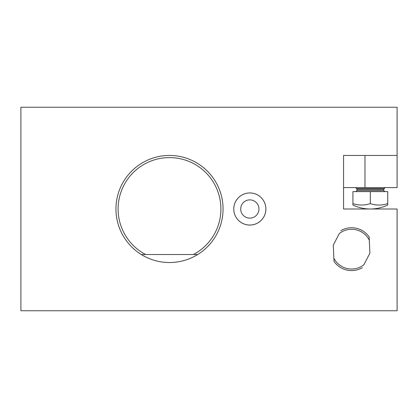 <?xml version="1.0" encoding="UTF-8"?>
<svg xmlns="http://www.w3.org/2000/svg" width="418" height="418" viewBox="0 0 418 418"><rect width="100%" height="100%" fill="white"/><g stroke="black" fill="none" stroke-linecap="round" stroke-linejoin="round"><path stroke-width="0.63" d="M387.726 205.034C382.224 207.662 376.425 208.984 370.322 209C376.425 208.984 382.224 207.662 387.726 205.034L387.726 203.613L387.726 205.034C382.224 207.662 376.425 208.984 370.322 209A40.165 40.165 0 0 1 352.917 205.034L352.917 191.596L387.726 191.596L387.726 203.613A36.199 31.35 -90 0 1 370.322 203.613A36.199 31.35 90 0 1 352.917 203.613M370.322 203.613L370.322 191.596M343.549 155.449L343.549 209L397.1 209L397.1 310.746L20.9 310.746L20.9 107.254L397.1 107.254L397.1 155.449L343.549 155.449M249.833 225.067A16.067 16.067 0 0 1 235.919 200.969A16.067 16.067 0 0 1 263.748 200.969A16.067 16.067 0 0 1 249.833 225.067M334.008 261.412L333.862 258.162A19.876 19.876 0 0 0 363.869 264.782L369.883 253.203L369.303 240.162A19.876 19.876 0 0 0 339.291 233.542L333.277 245.126L334.008 261.412A21.422 21.422 0 0 0 362.375 267.666M369.157 236.917L369.303 240.162L369.157 236.917A21.422 21.422 0 0 0 340.79 230.658M364.971 155.449L364.971 187.577L397.1 187.577L397.1 155.449M265.879 209A16.046 16.046 0 0 1 241.808 222.898A16.046 16.046 0 0 1 241.808 195.101A16.046 16.046 0 0 1 265.879 209M258.956 209A9.123 9.123 0 0 1 245.272 216.9A9.123 9.123 0 0 1 245.272 201.1A9.123 9.123 0 0 1 258.956 209M343.549 187.577L364.971 187.577M193.377 254.52L145.631 254.52A51.398 51.398 0 0 1 129.69 176.495A51.398 51.398 0 0 1 209.324 176.495A51.398 51.398 0 0 1 193.377 254.52L197.714 254.52L193.377 254.52M141.294 254.52C149.957 259.808 159.357 262.483 169.504 262.551C179.651 262.483 189.056 259.808 197.714 254.52A53.551 53.551 0 0 0 210.17 174.154A53.551 53.551 0 0 0 128.843 174.154A53.551 53.551 0 0 0 141.294 254.52L145.631 254.52L141.294 254.52M356.935 189.359L356.622 188.607L384.027 188.607L383.714 189.359L356.935 189.359L356.935 190.524L383.714 190.524L384.785 191.596M356.935 190.524L355.864 191.596M383.714 189.307L383.714 190.524M383.714 189.359L385.051 187.577M356.622 188.607L355.598 187.577"/></g></svg>
